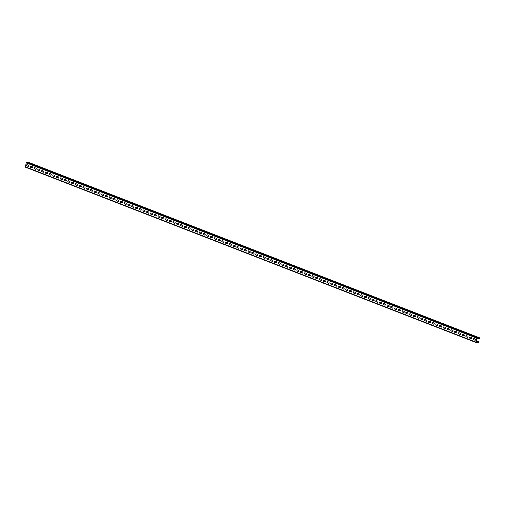 <?xml version="1.0" encoding="UTF-8"?>
<svg xmlns="http://www.w3.org/2000/svg" width="505" height="505" viewBox="0 0 505 505"><rect width="100%" height="100%" fill="white"/><g stroke="black" fill="none" stroke-linecap="round" stroke-linejoin="round"><path stroke-width="0.76" d="M477.78 342.226L478.418 342.516L478.702 341.588L478.412 341.86L476.297 341.039M476.366 340.755L478.481 341.576M478.974 338.382L479.447 338.502L479.554 338.129L479.163 338.236A0.587 0.335 -68.7 0 1 478.879 338.401L477.629 338.382A0.587 0.335 -68.7 0 1 477.427 338.217L477.029 338.192L476.019 342.112L476.436 342.093A0.587 0.335 -68.7 0 1 476.72 341.929L477.97 341.948A0.587 0.335 -68.7 0 1 478.172 342.112L478.412 341.86M477.642 338.079L477.181 337.813L476.853 338.186L475.849 342.106L475.981 342.485L476.505 342.289L476.063 341.948M475.899 342.453L25.338 167.142L26.254 162.856L26.923 162.522M28.116 166.404A0.638 0.511 90.7 0 0 28.425 165.185L27.15 164.693A0.638 0.511 90.7 0 0 26.834 165.905L28.286 166.404A0.638 0.511 90.7 0 0 28.349 166.423M31.865 167.862A0.638 0.511 90.7 0 0 32.181 166.65L30.906 166.151A0.638 0.511 90.7 0 0 30.59 167.363L32.042 167.868A0.638 0.511 90.7 0 0 32.105 167.881M35.621 169.327A0.638 0.511 90.7 0 0 35.937 168.108L34.656 167.616A0.638 0.511 90.7 0 0 34.346 168.828L35.798 169.327A0.638 0.511 90.7 0 0 35.855 169.345M39.377 170.785A0.638 0.511 90.7 0 0 39.693 169.573L38.412 169.074A0.638 0.511 90.7 0 0 38.102 170.286L39.554 170.785A0.638 0.511 90.7 0 0 39.611 170.804M43.133 172.249A0.638 0.511 90.7 0 0 43.443 171.031L42.167 170.538A0.638 0.511 90.7 0 0 41.858 171.75L43.31 172.249A0.638 0.511 90.7 0 0 43.367 172.268M46.889 173.707A0.638 0.511 90.7 0 0 47.199 172.495L45.923 171.997A0.638 0.511 90.7 0 0 45.614 173.209L47.06 173.707A0.638 0.511 90.7 0 0 47.123 173.726M50.645 175.166A0.638 0.511 90.7 0 0 50.954 173.954L49.679 173.461A0.638 0.511 90.7 0 0 49.364 174.673L50.816 175.172A0.638 0.511 90.7 0 0 50.879 175.191M54.401 176.63A0.638 0.511 90.7 0 0 54.71 175.418L53.435 174.919A0.638 0.511 90.7 0 0 53.12 176.131L54.572 176.63A0.638 0.511 90.7 0 0 54.635 176.649M58.151 178.088A0.638 0.511 90.7 0 0 58.466 176.876L57.191 176.378A0.638 0.511 90.7 0 0 56.876 177.596L58.328 178.095A0.638 0.511 90.7 0 0 58.391 178.114M61.907 179.553A0.638 0.511 90.7 0 0 62.222 178.341L60.941 177.842A0.638 0.511 90.7 0 0 60.632 179.054L62.083 179.553A0.638 0.511 90.7 0 0 62.14 179.572M65.663 181.011A0.638 0.511 90.7 0 0 65.972 179.799L64.697 179.3A0.638 0.511 90.7 0 0 64.388 180.519L65.839 181.017A0.638 0.511 90.7 0 0 65.896 181.036M69.419 182.475A0.638 0.511 90.7 0 0 69.728 181.263L68.453 180.765A0.638 0.511 90.7 0 0 68.143 181.977L69.589 182.475A0.638 0.511 90.7 0 0 69.652 182.494M73.174 183.934A0.638 0.511 90.7 0 0 73.484 182.722L72.209 182.223A0.638 0.511 90.7 0 0 71.899 183.441L73.345 183.94A0.638 0.511 90.7 0 0 73.408 183.959M76.93 185.398A0.638 0.511 90.7 0 0 77.24 184.18L75.965 183.687A0.638 0.511 90.7 0 0 75.649 184.899L77.101 185.398A0.638 0.511 90.7 0 0 77.164 185.417M80.68 186.856A0.638 0.511 90.7 0 0 80.996 185.644L79.721 185.146A0.638 0.511 90.7 0 0 79.405 186.358L80.857 186.856A0.638 0.511 90.7 0 0 80.92 186.875M84.436 188.321A0.638 0.511 90.7 0 0 84.752 187.102L83.47 186.61A0.638 0.511 90.7 0 0 83.161 187.822L84.613 188.321A0.638 0.511 90.7 0 0 84.676 188.34M88.192 189.779A0.638 0.511 90.7 0 0 88.508 188.567L87.226 188.068A0.638 0.511 90.7 0 0 86.917 189.28L88.369 189.779A0.638 0.511 90.7 0 0 88.425 189.798M91.948 191.243A0.638 0.511 90.7 0 0 92.257 190.025L90.982 189.533A0.638 0.511 90.7 0 0 90.673 190.745L92.125 191.243A0.638 0.511 90.7 0 0 92.181 191.262M95.704 192.702A0.638 0.511 90.7 0 0 96.013 191.49L94.738 190.991A0.638 0.511 90.7 0 0 94.429 192.203L95.874 192.702A0.638 0.511 90.7 0 0 95.937 192.721M99.46 194.16A0.638 0.511 90.7 0 0 99.769 192.948L98.494 192.456A0.638 0.511 90.7 0 0 98.178 193.667L99.63 194.166A0.638 0.511 90.7 0 0 99.693 194.185M103.216 195.624A0.638 0.511 90.7 0 0 103.525 194.412L102.25 193.914A0.638 0.511 90.7 0 0 101.934 195.126L103.386 195.624A0.638 0.511 90.7 0 0 103.449 195.643M106.965 197.083A0.638 0.511 90.7 0 0 107.281 195.871L106.006 195.372A0.638 0.511 90.7 0 0 105.69 196.59L107.142 197.089A0.638 0.511 90.7 0 0 107.205 197.108M110.721 198.547A0.638 0.511 90.7 0 0 111.037 197.335L109.755 196.836A0.638 0.511 90.7 0 0 109.446 198.048L110.898 198.547A0.638 0.511 90.7 0 0 110.955 198.566M114.477 200.005A0.638 0.511 90.7 0 0 114.787 198.793L113.511 198.295A0.638 0.511 90.7 0 0 113.202 199.513L114.654 200.012A0.638 0.511 90.7 0 0 114.711 200.03M118.233 201.47A0.638 0.511 90.7 0 0 118.542 200.258L117.267 199.759A0.638 0.511 90.7 0 0 116.958 200.971L118.41 201.47A0.638 0.511 90.7 0 0 118.467 201.489M122.223 202.953A0.638 0.511 90.7 0 1 122.16 202.934A0.638 0.511 90.7 0 0 122.298 201.716L121.023 201.217A0.638 0.511 90.7 0 0 120.714 202.436L122.16 202.934A0.638 0.511 90.7 0 1 121.989 202.928M125.745 204.392A0.638 0.511 90.7 0 0 126.054 203.174L124.779 202.682A0.638 0.511 90.7 0 0 124.464 203.894L125.915 204.392A0.638 0.511 90.7 0 0 125.979 204.411M129.501 205.851A0.638 0.511 90.7 0 0 129.81 204.639L128.535 204.14A0.638 0.511 90.7 0 0 128.22 205.352L129.671 205.851A0.638 0.511 90.7 0 0 129.734 205.87M133.251 207.315A0.638 0.511 90.7 0 0 133.566 206.097L132.285 205.604A0.638 0.511 90.7 0 0 131.975 206.816L133.427 207.315A0.638 0.511 90.7 0 0 133.49 207.334M137.006 208.773A0.638 0.511 90.7 0 0 137.322 207.561L136.041 207.063A0.638 0.511 90.7 0 0 135.731 208.275L137.183 208.773A0.638 0.511 90.7 0 0 137.24 208.792M140.762 210.232A0.638 0.511 90.7 0 0 141.072 209.019L139.797 208.527A0.638 0.511 90.7 0 0 139.487 209.739L140.939 210.238A0.638 0.511 90.7 0 0 140.996 210.257M144.518 211.696A0.638 0.511 90.7 0 0 144.828 210.484L143.553 209.985A0.638 0.511 90.7 0 0 143.243 211.197L144.689 211.696A0.638 0.511 90.7 0 0 144.752 211.715M148.274 213.154A0.638 0.511 90.7 0 0 148.584 211.942L147.309 211.443A0.638 0.511 90.7 0 0 146.999 212.662L148.445 213.16A0.638 0.511 90.7 0 0 148.508 213.179M152.03 214.619A0.638 0.511 90.7 0 0 152.34 213.407L151.064 212.908A0.638 0.511 90.7 0 0 150.749 214.12L152.201 214.619A0.638 0.511 90.7 0 0 152.264 214.638M155.78 216.077A0.638 0.511 90.7 0 0 156.095 214.865L154.82 214.366A0.638 0.511 90.7 0 0 154.505 215.584L155.957 216.083A0.638 0.511 90.7 0 0 156.02 216.102M159.536 217.541A0.638 0.511 90.7 0 0 159.851 216.329L158.57 215.831A0.638 0.511 90.7 0 0 158.261 217.043L159.713 217.541A0.638 0.511 90.7 0 0 159.776 217.56M163.292 219A0.638 0.511 90.7 0 0 163.607 217.788L162.326 217.289A0.638 0.511 90.7 0 0 162.017 218.507L163.468 219.006A0.638 0.511 90.7 0 0 163.525 219.025M167.048 220.464A0.638 0.511 90.7 0 0 167.357 219.246L166.082 218.753A0.638 0.511 90.7 0 0 165.773 219.965L167.224 220.464A0.638 0.511 90.7 0 0 167.281 220.483M170.804 221.922A0.638 0.511 90.7 0 0 171.113 220.71L169.838 220.212A0.638 0.511 90.7 0 0 169.529 221.424L170.974 221.929A0.638 0.511 90.7 0 0 171.037 221.941M174.56 223.387A0.638 0.511 90.7 0 0 174.869 222.168L173.594 221.676A0.638 0.511 90.7 0 0 173.278 222.888L174.73 223.387A0.638 0.511 90.7 0 0 174.793 223.406M178.316 224.845A0.638 0.511 90.7 0 0 178.625 223.633L177.35 223.134A0.638 0.511 90.7 0 0 177.034 224.346L178.486 224.845A0.638 0.511 90.7 0 0 178.549 224.864M182.065 226.309A0.638 0.511 90.7 0 0 182.381 225.091L181.106 224.599A0.638 0.511 90.7 0 0 180.79 225.811L182.242 226.309A0.638 0.511 90.7 0 0 182.305 226.328M185.821 227.768A0.638 0.511 90.7 0 0 186.137 226.556L184.855 226.057A0.638 0.511 90.7 0 0 184.546 227.269L185.998 227.768A0.638 0.511 90.7 0 0 186.055 227.787M189.577 229.226A0.638 0.511 90.7 0 0 189.886 228.014L188.611 227.521A0.638 0.511 90.7 0 0 188.302 228.733L189.754 229.232A0.638 0.511 90.7 0 0 189.811 229.251M193.333 230.69A0.638 0.511 90.7 0 0 193.642 229.478L192.367 228.98A0.638 0.511 90.7 0 0 192.058 230.192L193.503 230.69A0.638 0.511 90.7 0 0 193.566 230.709M197.089 232.148A0.638 0.511 90.7 0 0 197.398 230.936L196.123 230.438A0.638 0.511 90.7 0 0 195.814 231.656L197.259 232.155A0.638 0.511 90.7 0 0 197.322 232.174M200.845 233.613A0.638 0.511 90.7 0 0 201.154 232.401L199.879 231.902A0.638 0.511 90.7 0 0 199.563 233.114L201.015 233.613A0.638 0.511 90.7 0 0 201.078 233.632M204.601 235.071A0.638 0.511 90.7 0 0 204.91 233.859L203.635 233.361A0.638 0.511 90.7 0 0 203.319 234.579L204.771 235.077A0.638 0.511 90.7 0 0 204.834 235.096M208.35 236.536A0.638 0.511 90.7 0 0 208.666 235.324L207.385 234.825A0.638 0.511 90.7 0 0 207.075 236.037L208.527 236.536A0.638 0.511 90.7 0 0 208.59 236.555M212.106 237.994A0.638 0.511 90.7 0 0 212.422 236.782L211.141 236.283A0.638 0.511 90.7 0 0 210.831 237.501L212.283 238A0.638 0.511 90.7 0 0 212.34 238.019M215.862 239.458A0.638 0.511 90.7 0 0 216.172 238.24L214.896 237.748A0.638 0.511 90.7 0 0 214.587 238.96L216.039 239.458A0.638 0.511 90.7 0 0 216.096 239.477M219.618 240.917A0.638 0.511 90.7 0 0 219.927 239.705L218.652 239.206A0.638 0.511 90.7 0 0 218.343 240.418L219.789 240.923A0.638 0.511 90.7 0 0 219.852 240.935M223.374 242.381A0.638 0.511 90.7 0 0 223.683 241.163L222.408 240.67A0.638 0.511 90.7 0 0 222.099 241.882L223.545 242.381A0.638 0.511 90.7 0 0 223.608 242.4M227.13 243.839A0.638 0.511 90.7 0 0 227.439 242.627L226.164 242.129A0.638 0.511 90.7 0 0 225.849 243.341L227.3 243.839A0.638 0.511 90.7 0 0 227.364 243.858M230.88 245.304A0.638 0.511 90.7 0 0 231.195 244.085L229.92 243.593A0.638 0.511 90.7 0 0 229.605 244.805L231.056 245.304A0.638 0.511 90.7 0 0 231.12 245.323M234.636 246.762A0.638 0.511 90.7 0 0 234.951 245.55L233.67 245.051A0.638 0.511 90.7 0 0 233.361 246.263L234.812 246.762A0.638 0.511 90.7 0 0 234.869 246.781M238.392 248.22A0.638 0.511 90.7 0 0 238.707 247.008L237.426 246.516A0.638 0.511 90.7 0 0 237.116 247.728L238.568 248.226A0.638 0.511 90.7 0 0 238.625 248.245M242.148 249.685A0.638 0.511 90.7 0 0 242.457 248.473L241.182 247.974A0.638 0.511 90.7 0 0 240.872 249.186L242.324 249.685A0.638 0.511 90.7 0 0 242.381 249.704M245.903 251.143A0.638 0.511 90.7 0 0 246.213 249.931L244.938 249.432A0.638 0.511 90.7 0 0 244.628 250.65L246.074 251.149A0.638 0.511 90.7 0 0 246.137 251.168M249.659 252.607A0.638 0.511 90.7 0 0 249.969 251.395L248.694 250.897A0.638 0.511 90.7 0 0 248.378 252.109L249.83 252.607A0.638 0.511 90.7 0 0 249.893 252.626M253.415 254.066A0.638 0.511 90.7 0 0 253.725 252.853L252.45 252.355A0.638 0.511 90.7 0 0 252.134 253.573L253.586 254.072A0.638 0.511 90.7 0 0 253.649 254.091M257.165 255.53A0.638 0.511 90.7 0 0 257.481 254.318L256.205 253.819A0.638 0.511 90.7 0 0 255.89 255.031L257.342 255.53A0.638 0.511 90.7 0 0 257.405 255.549M260.921 256.988A0.638 0.511 90.7 0 0 261.236 255.776L259.955 255.277A0.638 0.511 90.7 0 0 259.646 256.496L261.098 256.995A0.638 0.511 90.7 0 0 261.154 257.013M264.91 258.472A0.638 0.511 90.7 0 1 264.854 258.453A0.638 0.511 90.7 0 0 264.986 257.234L263.711 256.742A0.638 0.511 90.7 0 0 263.402 257.954L264.854 258.453A0.638 0.511 90.7 0 1 264.677 258.453M268.433 259.911A0.638 0.511 90.7 0 0 268.742 258.699L267.467 258.2A0.638 0.511 90.7 0 0 267.158 259.412L268.603 259.911A0.638 0.511 90.7 0 0 268.666 259.93M272.189 261.375A0.638 0.511 90.7 0 0 272.498 260.157L271.223 259.665A0.638 0.511 90.7 0 0 270.914 260.877L272.359 261.375A0.638 0.511 90.7 0 0 272.422 261.394M275.945 262.834A0.638 0.511 90.7 0 0 276.254 261.622L274.979 261.123A0.638 0.511 90.7 0 0 274.663 262.335L276.115 262.834A0.638 0.511 90.7 0 0 276.178 262.852M279.701 264.298A0.638 0.511 90.7 0 0 280.01 263.08L278.735 262.587A0.638 0.511 90.7 0 0 278.419 263.799L279.871 264.298A0.638 0.511 90.7 0 0 279.934 264.317M283.45 265.756A0.638 0.511 90.7 0 0 283.766 264.544L282.484 264.046A0.638 0.511 90.7 0 0 282.175 265.258L283.627 265.756A0.638 0.511 90.7 0 0 283.69 265.775M287.206 267.214A0.638 0.511 90.7 0 0 287.522 266.002L286.24 265.51A0.638 0.511 90.7 0 0 285.931 266.722L287.383 267.221A0.638 0.511 90.7 0 0 287.44 267.24M290.962 268.679A0.638 0.511 90.7 0 0 291.271 267.467L289.996 266.968A0.638 0.511 90.7 0 0 289.687 268.18L291.139 268.679A0.638 0.511 90.7 0 0 291.196 268.698M294.718 270.137A0.638 0.511 90.7 0 0 295.027 268.925L293.752 268.426A0.638 0.511 90.7 0 0 293.443 269.645L294.888 270.143A0.638 0.511 90.7 0 0 294.952 270.162M298.474 271.602A0.638 0.511 90.7 0 0 298.783 270.39L297.508 269.891A0.638 0.511 90.7 0 0 297.199 271.103L298.644 271.602A0.638 0.511 90.7 0 0 298.707 271.621M302.23 273.06A0.638 0.511 90.7 0 0 302.539 271.848L301.264 271.349A0.638 0.511 90.7 0 0 300.948 272.567L302.4 273.066A0.638 0.511 90.7 0 0 302.463 273.085M305.98 274.524A0.638 0.511 90.7 0 0 306.295 273.312L305.02 272.814A0.638 0.511 90.7 0 0 304.704 274.026L306.156 274.524A0.638 0.511 90.7 0 0 306.219 274.543M309.735 275.982A0.638 0.511 90.7 0 0 310.051 274.77L308.77 274.272A0.638 0.511 90.7 0 0 308.46 275.484L309.912 275.989A0.638 0.511 90.7 0 0 309.969 276.001M313.491 277.447A0.638 0.511 90.7 0 0 313.807 276.229L312.526 275.736A0.638 0.511 90.7 0 0 312.216 276.948L313.668 277.447A0.638 0.511 90.7 0 0 313.725 277.466M317.247 278.905A0.638 0.511 90.7 0 0 317.557 277.693L316.281 277.195A0.638 0.511 90.7 0 0 315.972 278.406L317.424 278.905A0.638 0.511 90.7 0 0 317.481 278.924M321.003 280.37A0.638 0.511 90.7 0 0 321.313 279.151L320.037 278.659A0.638 0.511 90.7 0 0 319.728 279.871L321.174 280.37A0.638 0.511 90.7 0 0 321.237 280.389M324.759 281.828A0.638 0.511 90.7 0 0 325.069 280.616L323.793 280.117A0.638 0.511 90.7 0 0 323.478 281.329L324.93 281.828A0.638 0.511 90.7 0 0 324.993 281.847M328.515 283.286A0.638 0.511 90.7 0 0 328.824 282.074L327.549 281.582A0.638 0.511 90.7 0 0 327.234 282.794L328.686 283.292A0.638 0.511 90.7 0 0 328.749 283.311M332.265 284.751A0.638 0.511 90.7 0 0 332.58 283.539L331.305 283.04A0.638 0.511 90.7 0 0 330.99 284.252L332.441 284.751A0.638 0.511 90.7 0 0 332.505 284.769M336.021 286.209A0.638 0.511 90.7 0 0 336.336 284.997L335.055 284.498A0.638 0.511 90.7 0 0 334.746 285.716L336.197 286.215A0.638 0.511 90.7 0 0 336.254 286.234M339.777 287.673A0.638 0.511 90.7 0 0 340.086 286.461L338.811 285.963A0.638 0.511 90.7 0 0 338.502 287.175L339.953 287.673A0.638 0.511 90.7 0 0 340.01 287.692M343.533 289.131A0.638 0.511 90.7 0 0 343.842 287.919L342.567 287.421A0.638 0.511 90.7 0 0 342.257 288.639L343.703 289.138A0.638 0.511 90.7 0 0 343.766 289.157M347.288 290.596A0.638 0.511 90.7 0 0 347.598 289.384L346.323 288.885A0.638 0.511 90.7 0 0 346.013 290.097L347.459 290.596A0.638 0.511 90.7 0 0 347.522 290.615M351.044 292.054A0.638 0.511 90.7 0 0 351.354 290.842L350.079 290.343A0.638 0.511 90.7 0 0 349.763 291.562L351.215 292.06A0.638 0.511 90.7 0 0 351.278 292.079M354.794 293.519A0.638 0.511 90.7 0 0 355.11 292.3L353.835 291.808A0.638 0.511 90.7 0 0 353.519 293.02L354.971 293.519A0.638 0.511 90.7 0 0 355.034 293.538M358.55 294.977A0.638 0.511 90.7 0 0 358.866 293.765L357.584 293.266A0.638 0.511 90.7 0 0 357.275 294.478L358.727 294.983A0.638 0.511 90.7 0 0 358.79 294.996M362.306 296.441A0.638 0.511 90.7 0 0 362.622 295.223L361.34 294.731A0.638 0.511 90.7 0 0 361.031 295.943L362.483 296.441A0.638 0.511 90.7 0 0 362.54 296.46M366.062 297.899A0.638 0.511 90.7 0 0 366.371 296.688L365.096 296.189A0.638 0.511 90.7 0 0 364.787 297.401L366.239 297.899A0.638 0.511 90.7 0 0 366.295 297.918M369.818 299.364A0.638 0.511 90.7 0 0 370.127 298.146L368.852 297.653A0.638 0.511 90.7 0 0 368.543 298.865L369.988 299.364A0.638 0.511 90.7 0 0 370.051 299.383M373.574 300.822A0.638 0.511 90.7 0 0 373.883 299.61L372.608 299.111A0.638 0.511 90.7 0 0 372.292 300.323L373.744 300.822A0.638 0.511 90.7 0 0 373.807 300.841M377.33 302.28A0.638 0.511 90.7 0 0 377.639 301.068L376.364 300.576A0.638 0.511 90.7 0 0 376.048 301.788L377.5 302.287A0.638 0.511 90.7 0 0 377.563 302.306M381.079 303.745A0.638 0.511 90.7 0 0 381.395 302.533L380.12 302.034A0.638 0.511 90.7 0 0 379.804 303.246L381.256 303.745A0.638 0.511 90.7 0 0 381.319 303.764M384.835 305.203A0.638 0.511 90.7 0 0 385.151 303.991L383.869 303.492A0.638 0.511 90.7 0 0 383.56 304.711L385.012 305.209A0.638 0.511 90.7 0 0 385.069 305.228M388.591 306.668A0.638 0.511 90.7 0 0 388.901 305.456L387.625 304.957A0.638 0.511 90.7 0 0 387.316 306.169L388.768 306.668A0.638 0.511 90.7 0 0 388.825 306.686M392.347 308.126A0.638 0.511 90.7 0 0 392.656 306.914L391.381 306.415A0.638 0.511 90.7 0 0 391.072 307.633L392.524 308.132A0.638 0.511 90.7 0 0 392.581 308.151M396.103 309.59A0.638 0.511 90.7 0 0 396.412 308.378L395.137 307.88A0.638 0.511 90.7 0 0 394.828 309.092L396.273 309.59A0.638 0.511 90.7 0 0 396.337 309.609M399.859 311.048A0.638 0.511 90.7 0 0 400.168 309.836L398.893 309.338A0.638 0.511 90.7 0 0 398.578 310.556L400.029 311.055A0.638 0.511 90.7 0 0 400.093 311.074M403.615 312.513A0.638 0.511 90.7 0 0 403.924 311.295L402.649 310.802A0.638 0.511 90.7 0 0 402.334 312.014L403.785 312.513A0.638 0.511 90.7 0 0 403.849 312.532M407.365 313.971A0.638 0.511 90.7 0 0 407.68 312.759L406.399 312.26A0.638 0.511 90.7 0 0 406.089 313.472L407.541 313.971A0.638 0.511 90.7 0 0 407.604 313.99M411.12 315.436A0.638 0.511 90.7 0 0 411.436 314.217L410.155 313.725A0.638 0.511 90.7 0 0 409.845 314.937L411.297 315.436A0.638 0.511 90.7 0 0 411.354 315.455M414.876 316.894A0.638 0.511 90.7 0 0 415.186 315.682L413.911 315.183A0.638 0.511 90.7 0 0 413.601 316.395L415.053 316.894A0.638 0.511 90.7 0 0 415.11 316.913M418.632 318.358A0.638 0.511 90.7 0 0 418.942 317.14L417.667 316.648A0.638 0.511 90.7 0 0 417.357 317.86L418.803 318.358A0.638 0.511 90.7 0 0 418.866 318.377M422.388 319.816A0.638 0.511 90.7 0 0 422.698 318.605L421.423 318.106A0.638 0.511 90.7 0 0 421.113 319.318L422.559 319.816A0.638 0.511 90.7 0 0 422.622 319.835M426.144 321.275A0.638 0.511 90.7 0 0 426.454 320.063L425.178 319.57A0.638 0.511 90.7 0 0 424.863 320.782L426.315 321.281A0.638 0.511 90.7 0 0 426.378 321.3M429.894 322.739A0.638 0.511 90.7 0 0 430.209 321.527L428.934 321.029A0.638 0.511 90.7 0 0 428.619 322.24L430.071 322.739A0.638 0.511 90.7 0 0 430.134 322.758M433.65 324.197A0.638 0.511 90.7 0 0 433.965 322.985L432.684 322.487A0.638 0.511 90.7 0 0 432.375 323.705L433.827 324.204A0.638 0.511 90.7 0 0 433.89 324.223M437.406 325.662A0.638 0.511 90.7 0 0 437.721 324.45L436.44 323.951A0.638 0.511 90.7 0 0 436.131 325.163L437.583 325.662A0.638 0.511 90.7 0 0 437.639 325.681M441.162 327.12A0.638 0.511 90.7 0 0 441.471 325.908L440.196 325.409A0.638 0.511 90.7 0 0 439.887 326.628L441.338 327.126A0.638 0.511 90.7 0 0 441.395 327.145M444.918 328.585A0.638 0.511 90.7 0 0 445.227 327.373L443.952 326.874A0.638 0.511 90.7 0 0 443.642 328.086L445.088 328.585A0.638 0.511 90.7 0 0 445.151 328.603M448.674 330.043A0.638 0.511 90.7 0 0 448.983 328.831L447.708 328.332A0.638 0.511 90.7 0 0 447.392 329.55L448.844 330.049A0.638 0.511 90.7 0 0 448.907 330.068M452.43 331.507A0.638 0.511 90.7 0 0 452.739 330.289L451.464 329.797A0.638 0.511 90.7 0 0 451.148 331.009L452.6 331.507A0.638 0.511 90.7 0 0 452.663 331.526M456.179 332.965A0.638 0.511 90.7 0 0 456.495 331.753L455.22 331.255A0.638 0.511 90.7 0 0 454.904 332.467L456.356 332.965A0.638 0.511 90.7 0 0 456.419 332.984M459.935 334.43A0.638 0.511 90.7 0 0 460.251 333.212L458.969 332.719A0.638 0.511 90.7 0 0 458.66 333.931L460.112 334.43A0.638 0.511 90.7 0 0 460.169 334.449M463.691 335.888A0.638 0.511 90.7 0 0 464 334.676L462.725 334.177A0.638 0.511 90.7 0 0 462.416 335.389L463.868 335.888A0.638 0.511 90.7 0 0 463.925 335.907M467.447 337.346A0.638 0.511 90.7 0 0 467.756 336.134L466.481 335.642A0.638 0.511 90.7 0 0 466.172 336.854L467.617 337.353A0.638 0.511 90.7 0 0 467.68 337.372M471.203 338.811A0.638 0.511 90.7 0 0 471.512 337.599L470.237 337.1A0.638 0.511 90.7 0 0 469.928 338.312L471.373 338.811A0.638 0.511 90.7 0 0 471.436 338.83M474.959 340.269A0.638 0.511 90.7 0 0 475.268 339.057L473.993 338.558A0.638 0.511 90.7 0 0 473.677 339.777L475.129 340.275A0.638 0.511 90.7 0 0 475.192 340.294M477.995 342.308L476.505 342.289M26.834 165.905L28.286 166.404M27.011 165.905A0.638 0.511 90.7 0 1 27.087 164.674M30.59 167.363L32.042 167.868M30.767 167.37A0.638 0.511 90.7 0 1 30.843 166.132M34.346 168.828L35.798 169.327M34.523 168.828A0.638 0.511 90.7 0 1 34.599 167.597M38.102 170.286L39.554 170.785M38.273 170.292A0.638 0.511 90.7 0 1 38.355 169.055M41.858 171.75L43.31 172.249M42.029 171.75A0.638 0.511 90.7 0 1 42.104 170.52M45.614 173.209L47.06 173.707M45.785 173.215A0.638 0.511 90.7 0 1 45.86 171.978M49.364 174.673L50.816 175.172M49.541 174.673A0.638 0.511 90.7 0 1 49.616 173.442M53.12 176.131L54.572 176.63M53.296 176.138A0.638 0.511 90.7 0 1 53.372 174.9M56.876 177.596L58.328 178.095M57.052 177.596A0.638 0.511 90.7 0 1 57.128 176.359M60.632 179.054L62.083 179.553M60.808 179.054A0.638 0.511 90.7 0 1 60.884 177.823M64.388 180.519L65.839 181.017M64.558 180.519A0.638 0.511 90.7 0 1 64.64 179.281M68.143 181.977L69.589 182.475M68.314 181.977A0.638 0.511 90.7 0 1 68.39 180.746M71.899 183.441L73.345 183.94M72.07 183.441A0.638 0.511 90.7 0 1 72.146 182.204M75.649 184.899L77.101 185.398M75.826 184.899A0.638 0.511 90.7 0 1 75.901 183.668M79.405 186.358L80.857 186.856M79.582 186.364A0.638 0.511 90.7 0 1 79.657 185.127M83.161 187.822L84.613 188.321M83.338 187.822A0.638 0.511 90.7 0 1 83.413 186.591M86.917 189.28L88.369 189.779M87.087 189.287A0.638 0.511 90.7 0 1 87.169 188.049M90.673 190.745L92.125 191.243M90.843 190.745A0.638 0.511 90.7 0 1 90.919 189.514M94.429 192.203L95.874 192.702M94.599 192.209A0.638 0.511 90.7 0 1 94.675 190.972M98.178 193.667L99.63 194.166M98.355 193.667A0.638 0.511 90.7 0 1 98.431 192.437M101.934 195.126L103.386 195.624M102.111 195.132A0.638 0.511 90.7 0 1 102.187 193.895M105.69 196.59L107.142 197.089M105.867 196.59A0.638 0.511 90.7 0 1 105.943 195.353M109.446 198.048L110.898 198.547M109.623 198.048A0.638 0.511 90.7 0 1 109.699 196.817M113.202 199.513L114.654 200.012M113.372 199.513A0.638 0.511 90.7 0 1 113.455 198.276M116.958 200.971L118.41 201.47M117.128 200.971A0.638 0.511 90.7 0 1 117.204 199.74M120.714 202.436L122.16 202.934M120.884 202.436A0.638 0.511 90.7 0 1 120.96 201.198M124.464 203.894L125.915 204.392M124.64 203.894A0.638 0.511 90.7 0 1 124.716 202.663M128.22 205.352L129.671 205.851M128.396 205.358A0.638 0.511 90.7 0 1 128.472 204.121M131.975 206.816L133.427 207.315M132.152 206.816A0.638 0.511 90.7 0 1 132.228 205.585M135.731 208.275L137.183 208.773M135.908 208.281A0.638 0.511 90.7 0 1 135.984 207.044M139.487 209.739L140.939 210.238M139.658 209.739A0.638 0.511 90.7 0 1 139.74 208.508M143.243 211.197L144.689 211.696M143.414 211.204A0.638 0.511 90.7 0 1 143.489 209.966M146.999 212.662L148.445 213.16M147.17 212.662A0.638 0.511 90.7 0 1 147.245 211.431M150.749 214.12L152.201 214.619M150.926 214.126A0.638 0.511 90.7 0 1 151.001 212.889M154.505 215.584L155.957 216.083M154.681 215.584A0.638 0.511 90.7 0 1 154.757 214.347M158.261 217.043L159.713 217.541M158.437 217.043A0.638 0.511 90.7 0 1 158.513 215.812M162.017 218.507L163.468 219.006M162.187 218.507A0.638 0.511 90.7 0 1 162.269 217.27M165.773 219.965L167.224 220.464M165.943 219.965A0.638 0.511 90.7 0 1 166.019 218.734M169.529 221.424L170.974 221.929M169.699 221.43A0.638 0.511 90.7 0 1 169.775 220.193M173.278 222.888L174.73 223.387M173.455 222.888A0.638 0.511 90.7 0 1 173.531 221.657M177.034 224.346L178.486 224.845M177.211 224.353A0.638 0.511 90.7 0 1 177.287 223.115M180.79 225.811L182.242 226.309M180.967 225.811A0.638 0.511 90.7 0 1 181.042 224.58M184.546 227.269L185.998 227.768M184.723 227.275A0.638 0.511 90.7 0 1 184.798 226.038M188.302 228.733L189.754 229.232M188.472 228.733A0.638 0.511 90.7 0 1 188.554 227.502M192.058 230.192L193.503 230.69M192.228 230.198A0.638 0.511 90.7 0 1 192.304 228.961M195.814 231.656L197.259 232.155M195.984 231.656A0.638 0.511 90.7 0 1 196.06 230.425M199.563 233.114L201.015 233.613M199.74 233.121A0.638 0.511 90.7 0 1 199.816 231.883M203.319 234.579L204.771 235.077M203.496 234.579A0.638 0.511 90.7 0 1 203.572 233.342M207.075 236.037L208.527 236.536M207.252 236.037A0.638 0.511 90.7 0 1 207.328 234.806M210.831 237.501L212.283 238M211.002 237.501A0.638 0.511 90.7 0 1 211.084 236.264M214.587 238.96L216.039 239.458M214.758 238.96A0.638 0.511 90.7 0 1 214.84 237.729M218.343 240.418L219.789 240.923M218.514 240.424A0.638 0.511 90.7 0 1 218.589 239.187M222.099 241.882L223.545 242.381M222.269 241.882A0.638 0.511 90.7 0 1 222.345 240.651M225.849 243.341L227.3 243.839M226.025 243.347A0.638 0.511 90.7 0 1 226.101 242.11M229.605 244.805L231.056 245.304M229.781 244.805A0.638 0.511 90.7 0 1 229.857 243.574M233.361 246.263L234.812 246.762M233.537 246.27A0.638 0.511 90.7 0 1 233.613 245.032M237.116 247.728L238.568 248.226M237.287 247.728A0.638 0.511 90.7 0 1 237.369 246.497M240.872 249.186L242.324 249.685M241.043 249.192A0.638 0.511 90.7 0 1 241.119 247.955M244.628 250.65L246.074 251.149M244.799 250.65A0.638 0.511 90.7 0 1 244.875 249.413M248.378 252.109L249.83 252.607M248.555 252.109A0.638 0.511 90.7 0 1 248.63 250.878M252.134 253.573L253.586 254.072M252.311 253.573A0.638 0.511 90.7 0 1 252.386 252.336M255.89 255.031L257.342 255.53M256.067 255.031A0.638 0.511 90.7 0 1 256.142 253.8M259.646 256.496L261.098 256.995M259.822 256.496A0.638 0.511 90.7 0 1 259.898 255.259M263.402 257.954L264.854 258.453M263.572 257.954A0.638 0.511 90.7 0 1 263.654 256.723M267.158 259.412L268.603 259.911M267.328 259.418A0.638 0.511 90.7 0 1 267.404 258.181M270.914 260.877L272.359 261.375M271.084 260.877A0.638 0.511 90.7 0 1 271.16 259.646M274.663 262.335L276.115 262.834M274.84 262.341A0.638 0.511 90.7 0 1 274.916 261.104M278.419 263.799L279.871 264.298M278.596 263.799A0.638 0.511 90.7 0 1 278.672 262.568M282.175 265.258L283.627 265.756M282.352 265.264A0.638 0.511 90.7 0 1 282.428 264.027M285.931 266.722L287.383 267.221M286.101 266.722A0.638 0.511 90.7 0 1 286.183 265.491M289.687 268.18L291.139 268.679M289.857 268.187A0.638 0.511 90.7 0 1 289.939 266.949M293.443 269.645L294.888 270.143M293.613 269.645A0.638 0.511 90.7 0 1 293.689 268.407M297.199 271.103L298.644 271.602M297.369 271.103A0.638 0.511 90.7 0 1 297.445 269.872M300.948 272.567L302.4 273.066M301.125 272.567A0.638 0.511 90.7 0 1 301.201 271.33M304.704 274.026L306.156 274.524M304.881 274.026A0.638 0.511 90.7 0 1 304.957 272.795M308.46 275.484L309.912 275.989M308.637 275.49A0.638 0.511 90.7 0 1 308.713 274.253M312.216 276.948L313.668 277.447M312.387 276.948A0.638 0.511 90.7 0 1 312.469 275.717M315.972 278.406L317.424 278.905M316.143 278.413A0.638 0.511 90.7 0 1 316.218 277.176M319.728 279.871L321.174 280.37M319.899 279.871A0.638 0.511 90.7 0 1 319.974 278.64M323.478 281.329L324.93 281.828M323.654 281.335A0.638 0.511 90.7 0 1 323.73 280.098M327.234 282.794L328.686 283.292M327.41 282.794A0.638 0.511 90.7 0 1 327.486 281.563M330.99 284.252L332.441 284.751M331.166 284.258A0.638 0.511 90.7 0 1 331.242 283.021M334.746 285.716L336.197 286.215M334.922 285.716A0.638 0.511 90.7 0 1 334.998 284.485M338.502 287.175L339.953 287.673M338.672 287.181A0.638 0.511 90.7 0 1 338.754 285.944M342.257 288.639L343.703 289.138M342.428 288.639A0.638 0.511 90.7 0 1 342.504 287.402M346.013 290.097L347.459 290.596M346.184 290.097A0.638 0.511 90.7 0 1 346.26 288.866M349.763 291.562L351.215 292.06M349.94 291.562A0.638 0.511 90.7 0 1 350.015 290.325M353.519 293.02L354.971 293.519M353.696 293.02A0.638 0.511 90.7 0 1 353.771 291.789M357.275 294.478L358.727 294.983M357.452 294.484A0.638 0.511 90.7 0 1 357.527 293.247M361.031 295.943L362.483 296.441M361.201 295.943A0.638 0.511 90.7 0 1 361.283 294.712M364.787 297.401L366.239 297.899M364.957 297.407A0.638 0.511 90.7 0 1 365.033 296.17M368.543 298.865L369.988 299.364M368.713 298.865A0.638 0.511 90.7 0 1 368.789 297.634M372.292 300.323L373.744 300.822M372.469 300.33A0.638 0.511 90.7 0 1 372.545 299.093M376.048 301.788L377.5 302.287M376.225 301.788A0.638 0.511 90.7 0 1 376.301 300.557M379.804 303.246L381.256 303.745M379.981 303.252A0.638 0.511 90.7 0 1 380.057 302.015M383.56 304.711L385.012 305.209M383.737 304.711A0.638 0.511 90.7 0 1 383.813 303.473M387.316 306.169L388.768 306.668M387.486 306.169A0.638 0.511 90.7 0 1 387.569 304.938M391.072 307.633L392.524 308.132M391.242 307.633A0.638 0.511 90.7 0 1 391.318 306.396M394.828 309.092L396.273 309.59M394.998 309.092A0.638 0.511 90.7 0 1 395.074 307.861M398.578 310.556L400.029 311.055M398.754 310.556A0.638 0.511 90.7 0 1 398.83 309.319M402.334 312.014L403.785 312.513M402.51 312.014A0.638 0.511 90.7 0 1 402.586 310.783M406.089 313.472L407.541 313.971M406.266 313.479A0.638 0.511 90.7 0 1 406.342 312.241M409.845 314.937L411.297 315.436M410.022 314.937A0.638 0.511 90.7 0 1 410.098 313.706M413.601 316.395L415.053 316.894M413.772 316.401A0.638 0.511 90.7 0 1 413.854 315.164M417.357 317.86L418.803 318.358M417.528 317.86A0.638 0.511 90.7 0 1 417.603 316.629M421.113 319.318L422.559 319.816M421.284 319.324A0.638 0.511 90.7 0 1 421.359 318.087M424.863 320.782L426.315 321.281M425.04 320.782A0.638 0.511 90.7 0 1 425.115 319.551M428.619 322.24L430.071 322.739M428.795 322.247A0.638 0.511 90.7 0 1 428.871 321.01M432.375 323.705L433.827 324.204M432.551 323.705A0.638 0.511 90.7 0 1 432.627 322.468M436.131 325.163L437.583 325.662M436.301 325.163A0.638 0.511 90.7 0 1 436.383 323.932M439.887 326.628L441.338 327.126M440.057 326.628A0.638 0.511 90.7 0 1 440.133 325.39M443.642 328.086L445.088 328.585M443.813 328.086A0.638 0.511 90.7 0 1 443.889 326.855M447.392 329.55L448.844 330.049M447.569 329.55A0.638 0.511 90.7 0 1 447.645 328.313M451.148 331.009L452.6 331.507M451.325 331.009A0.638 0.511 90.7 0 1 451.401 329.778M454.904 332.467L456.356 332.965M455.081 332.473A0.638 0.511 90.7 0 1 455.156 331.236M458.66 333.931L460.112 334.43M458.837 333.931A0.638 0.511 90.7 0 1 458.912 332.7M462.416 335.389L463.868 335.888M462.586 335.396A0.638 0.511 90.7 0 1 462.668 334.159M466.172 336.854L467.617 337.353M466.342 336.854A0.638 0.511 90.7 0 1 466.418 335.623M469.928 338.312L471.373 338.811M470.098 338.318A0.638 0.511 90.7 0 1 470.174 337.081M473.677 339.777L475.129 340.275M473.854 339.777A0.638 0.511 90.7 0 1 473.93 338.546M478.203 338.394L479.378 338.779L479.662 337.858L29.019 162.515L479.365 337.845L478.879 338.401M27.605 162.78L28.766 162.515M477.705 338.104L478.948 338.123L28.349 162.787M30.622 163.765L29.303 163.437M28.381 163.083L29.34 163.266M34.378 165.223L33.052 164.901M32.137 164.542L33.096 164.731M38.127 166.688L36.808 166.36M35.893 166.006L36.852 166.189M41.883 168.146L40.564 167.824M39.649 167.464L40.608 167.654M45.639 169.611L44.32 169.282M43.405 168.929L44.364 169.112M49.357 171.245L48.076 170.747M47.161 170.387L48.12 170.576M53.151 172.533L51.832 172.205M50.91 171.851L51.876 172.035M56.907 173.991L55.582 173.663M54.666 173.31L55.626 173.493M60.663 175.456L59.337 175.128M58.422 174.768L59.382 174.957M64.381 177.091L63.093 176.586M62.178 176.232L63.138 176.415M68.131 178.549L66.849 178.05M65.934 177.691L66.894 177.88M71.887 180.007L70.605 179.509M69.69 179.155L70.65 179.338M75.643 181.472L74.361 180.973M73.446 180.613L74.405 180.803M79.399 182.93L78.117 182.431M77.196 182.078L78.161 182.261M83.155 184.394L81.867 183.896M80.951 183.536L81.911 183.725M86.91 185.853L85.623 185.354M84.707 185L85.667 185.184M90.666 187.317L89.379 186.818M88.463 186.459L89.423 186.648M94.454 188.605L93.135 188.277M92.219 187.923L93.179 188.106M98.21 190.063L96.891 189.741M95.975 189.381L96.935 189.571M101.966 191.528L100.646 191.199M99.731 190.846L100.691 191.029M105.722 192.986L104.402 192.657M103.481 192.304L104.44 192.487M109.478 194.45L108.152 194.122M107.237 193.762L108.196 193.952M113.196 196.085L111.908 195.58M110.993 195.227L111.952 195.41M116.983 197.373L115.664 197.045M114.749 196.685L115.708 196.874M120.739 198.831L119.42 198.503M118.505 198.149L119.464 198.332M124.495 200.289L123.176 199.967M122.26 199.608L123.22 199.797M128.251 201.754L126.932 201.426M126.01 201.072L126.976 201.255M132.007 203.212L130.681 202.89M129.766 202.53L130.726 202.72M135.763 204.677L134.437 204.348M133.522 203.995L134.481 204.178M139.481 206.311L138.193 205.813M137.278 205.453L138.237 205.642M143.268 207.599L141.949 207.271M141.034 206.917L141.993 207.1M147.024 209.057L145.705 208.735M144.79 208.376L145.749 208.565M150.78 210.522L149.461 210.194M148.546 209.834L149.505 210.023M154.536 211.98L153.217 211.652M152.295 211.298L153.261 211.481M158.292 213.445L156.967 213.116M156.051 212.757L157.011 212.946M162.042 214.903L160.723 214.575M159.807 214.221L160.767 214.404M165.798 216.361L164.478 216.039M163.563 215.679L164.523 215.869M169.554 217.825L168.234 217.497M167.319 217.144L168.279 217.327M173.31 219.284L171.99 218.962M171.075 218.602L172.035 218.791M177.066 220.748L175.746 220.42M174.831 220.066L175.791 220.249M180.822 222.206L179.502 221.884M178.581 221.525L179.54 221.714M184.577 223.671L183.252 223.343M182.337 222.989L183.296 223.172M188.296 225.306L187.008 224.807M186.093 224.447L187.052 224.637M192.045 226.764L190.764 226.265M189.848 225.912L190.808 226.095M195.801 228.228L194.52 227.723M193.604 227.37L194.564 227.553M199.557 229.687L198.276 229.188M197.36 228.828L198.32 229.018M203.313 231.151L202.032 230.646M201.11 230.293L202.076 230.476M207.069 232.609L205.781 232.111M204.866 231.751L205.825 231.94M210.825 234.067L209.537 233.569M208.622 233.215L209.581 233.398M214.581 235.532L213.293 235.033M212.378 234.673L213.337 234.863M218.368 236.82L217.049 236.491M216.134 236.138L217.093 236.321M222.124 238.278L220.805 237.956M219.89 237.596L220.849 237.786M225.88 239.742L224.561 239.414M223.646 239.061L224.605 239.244M229.598 241.377L228.317 240.879M227.395 240.519L228.355 240.708M233.392 242.665L232.066 242.337M231.151 241.983L232.111 242.166M237.142 244.123L235.822 243.801M234.907 243.442L235.867 243.631M240.898 245.588L239.578 245.26M238.663 244.906L239.623 245.089M244.654 247.046L243.334 246.718M242.419 246.364L243.378 246.547M248.409 248.511L247.09 248.182M246.175 247.822L247.134 248.012M252.165 249.969L250.846 249.64M249.924 249.287L250.89 249.47M253.68 250.745L254.602 251.105M255.921 251.433L254.64 250.934M257.436 252.21L258.352 252.563M259.677 252.891L258.396 252.393M261.192 253.668L262.108 254.028M263.427 254.35L262.152 253.857M264.948 255.132L265.864 255.486M267.183 255.814L265.908 255.315M268.704 256.591L269.62 256.95M270.939 257.272L269.664 256.78M272.46 258.055L273.375 258.409M274.695 258.737L273.42 258.238M276.21 259.513L277.131 259.873M278.451 260.195L277.176 259.703M279.966 260.978L280.881 261.331M282.207 261.659L280.925 261.161M283.722 262.436L284.637 262.796M285.956 263.118L284.681 262.625M287.478 263.9L288.393 264.254M289.712 264.582L288.437 264.083M291.233 265.359L292.149 265.712M292.193 265.542L293.43 266.217M294.989 266.817L295.905 267.177M297.224 267.505L295.949 267.006M298.745 268.281L299.661 268.635M300.98 268.963L299.705 268.464M302.495 269.739L303.417 270.099M304.736 270.427L303.454 269.929M306.251 271.204L307.166 271.557M308.492 271.886L307.21 271.387M310.007 272.662L310.922 273.022M310.966 272.851L312.21 273.521M313.763 274.127L314.678 274.48M314.722 274.31L315.96 274.979M317.519 275.585L318.434 275.945M318.478 275.774L319.716 276.443M321.275 277.049L322.19 277.403M322.234 277.232L323.471 277.901M325.024 278.507L325.946 278.867M325.99 278.697L327.227 279.366M328.78 279.972L329.696 280.325M329.74 280.155L330.983 280.824M332.536 281.43L333.452 281.79M333.496 281.613L334.739 282.289M336.292 282.888L337.207 283.248M337.252 283.078L338.495 283.747M340.048 284.353L340.963 284.706M342.283 285.035L341.008 284.536M343.804 285.811L344.719 286.171M346.039 286.499L344.763 286M347.56 287.276L348.475 287.629M349.795 287.957L348.519 287.459M351.31 288.734L352.231 289.094M353.55 289.416L352.275 288.923M355.065 290.198L355.981 290.552M357.306 290.88L356.025 290.381M358.821 291.656L359.737 292.016M361.056 292.338L359.781 291.846M362.577 293.121L363.493 293.474M364.812 293.803L363.537 293.304M366.333 294.579L367.249 294.939M368.568 295.261L367.293 294.768M370.089 296.044L371.005 296.397M372.324 296.725L371.049 296.227M373.845 297.502L374.76 297.862M376.08 298.184L374.805 297.691M377.595 298.966L378.516 299.32M379.836 299.648L378.554 299.149M381.351 300.425L382.266 300.778M382.31 300.608L383.554 301.283M385.107 301.883L386.022 302.243M387.341 302.571L386.066 302.072M388.863 303.347L389.778 303.701M391.097 304.029L389.822 303.53M392.619 304.805L393.534 305.165M394.853 305.493L393.578 304.995M396.374 306.27L397.29 306.623M398.609 306.952L397.334 306.453M400.124 307.728L401.046 308.088M402.365 308.41L401.09 307.917M403.88 309.193L404.795 309.546M406.121 309.874L404.84 309.376M407.636 310.651L408.551 311.011M408.595 310.84L409.839 311.509M411.392 312.115L412.307 312.469M413.627 312.797L412.351 312.298M415.148 313.573L416.063 313.933M417.382 314.255L416.107 313.763M418.904 315.038L419.819 315.391M421.138 315.72L419.863 315.221M422.66 316.496L423.575 316.856M424.894 317.178L423.619 316.685M426.409 317.961L427.331 318.314M428.65 318.642L427.375 318.144M430.165 319.419L431.081 319.772M432.406 320.101L431.125 319.602M433.921 320.877L434.837 321.237M436.156 321.565L434.881 321.066M437.677 322.341L438.592 322.695M438.637 322.525L439.88 323.2M441.433 323.8L442.348 324.159M442.393 323.989L443.63 324.658M445.189 325.264L446.104 325.618M446.149 325.447L447.386 326.116M448.945 326.722L449.86 327.082M449.904 326.912L451.142 327.581M452.695 328.187L453.616 328.54M453.654 328.37L454.898 329.039M456.451 329.645L457.366 330.005M457.41 329.834L458.654 330.504M460.206 331.11L461.122 331.463M461.166 331.293L462.41 331.962M463.962 332.568L464.878 332.928M466.197 333.249L464.922 332.757M467.718 334.032L468.634 334.386M469.953 334.714L468.678 334.215M471.474 335.49L472.39 335.85M472.434 335.673L473.671 336.349M475.224 336.949L476.146 337.308M477.465 337.637L476.19 337.138M478.658 341.582L476.385 340.698L478.702 341.588M475.274 340.269L473.658 339.638M471.525 338.805L469.902 338.173L471.531 338.798M467.769 337.346L466.147 336.715L467.775 337.34M464.013 335.882L462.397 335.251M460.257 334.424L458.641 333.792M456.501 332.959L454.885 332.334L456.514 332.953M452.745 331.501L451.129 330.87L452.758 331.495M448.989 330.036L447.373 329.411M445.24 328.578L443.617 327.947L445.246 328.572M441.484 327.114L439.861 326.489L441.49 327.114M436.099 325.012L437.74 325.649L436.112 325.024M432.343 323.553L433.984 324.191L432.356 323.566M430.216 322.733L428.6 322.102L430.228 322.727M426.46 321.275L424.844 320.643L426.473 321.268M422.704 319.81L421.088 319.179M418.954 318.352L417.332 317.721L418.961 318.346M413.57 316.244L415.211 316.881L413.582 316.256M409.814 314.785L411.455 315.423L409.826 314.798M406.058 313.321L407.699 313.959L406.07 313.34M402.302 311.863L403.943 312.5L402.315 311.875M398.546 310.398L400.187 311.042L398.559 310.417M396.425 309.584L394.803 308.953M391.04 307.482L392.675 308.119L391.047 307.495M387.284 306.017L388.926 306.655L387.297 306.03M383.529 304.559L385.17 305.197L383.541 304.572M379.773 303.095L381.414 303.732L379.785 303.107M376.017 301.636L377.658 302.274L376.029 301.649M372.261 300.172L373.902 300.81L372.273 300.185M370.14 299.358L368.517 298.726M366.384 297.893L364.768 297.268L366.39 297.887M362.628 296.435L361.012 295.804L362.64 296.429M358.872 294.97L357.256 294.346M355.116 293.512L353.5 292.881L355.129 293.506M351.36 292.048L349.744 291.423L351.373 292.048M347.604 290.59L345.988 289.958M343.855 289.125L342.232 288.5M340.099 287.667L338.483 287.036L340.111 287.661M336.343 286.209L334.727 285.577L336.355 286.202M332.587 284.744L330.971 284.113M328.831 283.286L327.215 282.655L328.843 283.28M325.075 281.822L323.459 281.19L325.087 281.815M319.697 279.719L321.332 280.357L319.703 279.732M315.941 278.255L317.576 278.893L315.947 278.274M313.813 277.441L312.197 276.809L313.826 277.434M308.429 275.332L310.07 275.976L308.441 275.351M306.301 274.518L304.685 273.887M302.545 273.053L300.93 272.429L302.558 273.053M298.79 271.595L297.174 270.964L298.802 271.589M293.411 269.493L295.046 270.131L293.418 269.506M289.655 268.029L291.29 268.666L289.668 268.041M285.899 266.571L287.541 267.208L285.912 266.583M282.143 265.106L283.785 265.744L282.156 265.119M280.016 264.292L278.4 263.661M274.632 262.183L276.273 262.821L274.644 262.196M270.876 260.725L272.517 261.363L270.888 260.738M268.755 259.905L267.132 259.28M263.37 257.802L265.011 258.44L263.383 257.815M259.614 256.338L261.255 256.982L259.627 256.357M255.858 254.88L257.5 255.517L255.871 254.892M252.102 253.422L253.744 254.059L252.115 253.434M248.346 251.957L249.988 252.595L248.359 251.97M246.225 251.136L244.603 250.512L246.232 251.136M242.469 249.678L240.847 249.047M238.714 248.22L237.097 247.589L238.726 248.214M234.958 246.756L233.342 246.124L234.97 246.749M231.202 245.297L229.586 244.666M227.446 243.833L225.83 243.202L227.458 243.827M223.69 242.375L222.074 241.743L223.702 242.368M219.94 240.91L218.318 240.285M216.184 239.452L214.568 238.821M212.428 237.988L210.812 237.363L212.441 237.988M208.672 236.529L207.056 235.898L208.685 236.523M204.916 235.065L203.3 234.44M201.16 233.607L199.544 232.975L201.173 233.6M197.405 232.148L195.788 231.517L197.417 232.142M192.026 230.04L193.661 230.678L192.033 230.053M189.899 229.226L188.283 228.595M186.143 227.761L184.527 227.13L186.156 227.755M182.387 226.303L180.771 225.672L182.4 226.297M178.631 224.839L177.015 224.214M174.875 223.38L173.259 222.749L174.888 223.374M171.126 221.916L169.503 221.291L171.132 221.916M165.741 219.814L167.376 220.451L165.747 219.827M161.985 218.356L163.626 218.993L161.998 218.368M158.229 216.891L159.87 217.529L158.242 216.904M154.473 215.433L156.114 216.071L154.486 215.446M152.346 214.612L150.73 213.981M146.961 212.51L148.603 213.148L146.974 212.523M143.212 211.046L144.847 211.683L143.218 211.058M139.456 209.588L141.091 210.225L139.468 209.6M135.7 208.123L137.341 208.761L135.712 208.136M131.944 206.665L133.585 207.302L131.956 206.678M128.188 205.2L129.829 205.838L128.201 205.219M126.061 204.386L124.445 203.755M120.676 202.278L122.317 202.922L120.689 202.297M118.555 201.463L116.933 200.832L118.561 201.457M114.799 199.999L113.183 199.374M111.043 198.541L109.427 197.909L111.056 198.534M107.287 197.076L105.671 196.451L107.3 197.076M103.531 195.618L101.915 194.987M99.775 194.16L98.159 193.529M96.026 192.695L94.403 192.064L96.032 192.689M92.27 191.237L90.647 190.606L92.276 191.231M88.514 189.773L86.898 189.141M84.758 188.314L83.142 187.683L84.771 188.308M81.002 186.85L79.386 186.225L81.015 186.844M77.246 185.392L75.63 184.761M73.49 183.927L71.874 183.302M69.74 182.469L68.118 181.838L69.747 182.463M65.985 181.005L64.369 180.38L65.997 181.005M62.229 179.546L60.613 178.915M58.473 178.088L56.857 177.457L58.485 178.082M54.717 176.624L53.101 175.993L54.729 176.617M49.332 174.522L50.973 175.159L49.345 174.534M47.211 173.701L45.589 173.07L47.217 173.695M43.455 172.243L41.833 171.612L43.462 172.237M38.071 170.134L39.712 170.772L38.083 170.153M35.943 169.32L34.327 168.689M30.559 167.212L32.2 167.856L30.571 167.231M478.077 342.478L477.421 342.22M476.43 342.377L476.038 342.055M475.849 342.106L25.25 166.776M476.853 338.186L26.254 162.856M476.72 341.929L476.127 341.702M478.488 342.232L478.172 342.112M478.027 342.403L477.572 342.22M478.57 342.144L476.247 341.235M478.62 341.954L476.297 341.052M477.894 342.226L476.234 341.273M477.181 337.813L26.582 162.484M477.364 338.098L26.834 162.49M28.57 162.623L479.245 338.148M479.529 338.407L479.144 338.262M479.447 338.502L479.043 338.344M28.495 162.711L479.094 338.041M477.118 338.098L477.604 338.022M475.287 340.263L473.646 339.625M464.026 335.875L462.384 335.238M460.27 334.417L458.628 333.78M449.002 330.036L447.361 329.393M422.717 319.804L421.075 319.166M396.431 309.578L394.79 308.94M370.146 299.351L368.511 298.714M358.885 294.97L357.243 294.327M347.617 290.583L345.976 289.946M343.861 289.125L342.226 288.488M332.599 284.738L330.958 284.1M306.314 274.512L304.673 273.874M280.029 264.285L278.388 263.648M268.761 259.898L267.126 259.261M242.476 249.672L240.841 249.034M231.214 245.291L229.573 244.654M219.946 240.91L218.311 240.266M216.191 239.446L214.556 238.808M204.929 235.065L203.288 234.427M189.912 229.219L188.27 228.582M178.644 224.832L177.002 224.195M152.358 214.606L150.717 213.968M126.073 204.38L124.432 203.742M114.812 199.999L113.17 199.361M103.544 195.612L101.903 194.974M99.788 194.154L98.147 193.516M88.526 189.766L86.885 189.129M77.259 185.386L75.617 184.748M73.503 183.927L71.862 183.283M62.241 179.54L60.6 178.903M35.956 169.314L34.315 168.676M475.937 342.472L25.338 167.142M478.121 342.504L477.395 342.22M478.033 341.961L476.24 341.26M477.477 337.826L26.879 162.496M479.662 337.858L29.063 162.528"/></g></svg>
